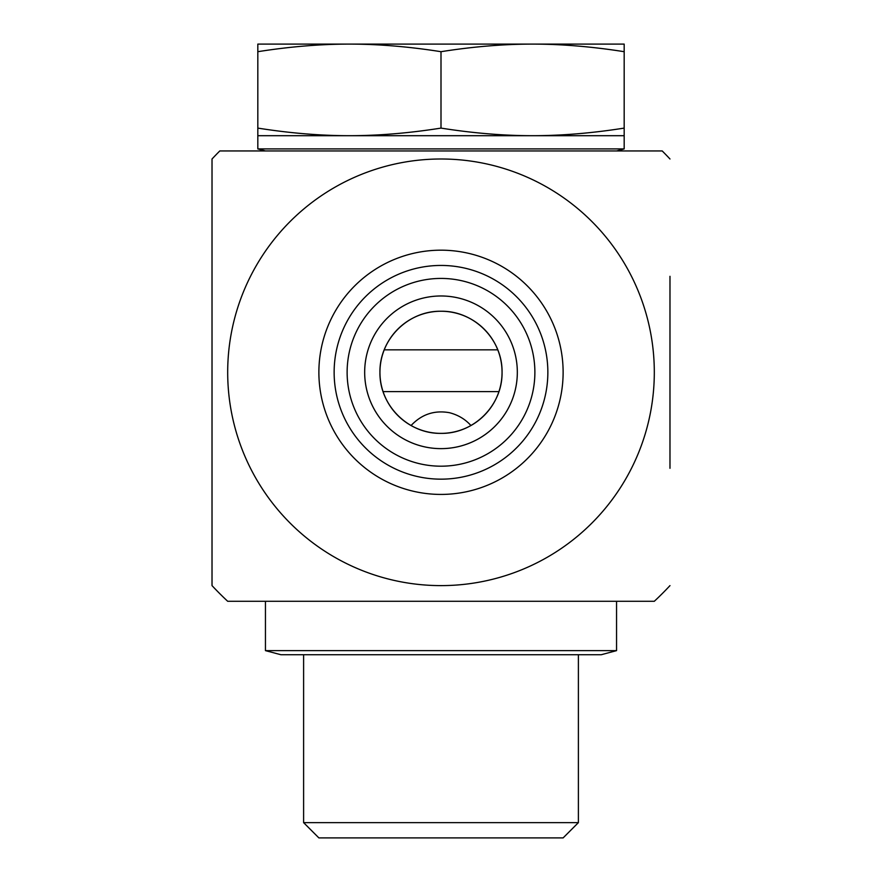 <?xml version="1.0" encoding="UTF-8"?>
<svg xmlns="http://www.w3.org/2000/svg" width="882" height="882" viewBox="0 0 882 882"><rect width="100%" height="100%" fill="white"/><g stroke="black" fill="none" stroke-linecap="round" stroke-linejoin="round"><path stroke-width="1.32" d="M212.022 321.908L212.022 422.71M441 585.615A213.301 213.301 0 0 0 625.724 265.647A213.301 213.301 0 0 0 256.276 265.647A213.301 213.301 0 0 0 441 585.615M502.056 372.303C502.652 339.405 473.954 310.662 441 311.247C408.046 310.662 379.348 339.405 379.944 372.303C379.348 405.202 408.046 433.944 441 433.371C473.954 433.944 502.652 405.202 502.056 372.303A61.056 61.056 0 0 1 441 433.371A61.056 61.056 0 0 1 379.944 372.303A61.056 61.056 0 0 1 441 311.247A61.056 61.056 0 0 1 502.056 372.303M654.301 601.281L227.699 601.281M662.217 150.954L219.783 150.954L265.449 150.954L257.82 148.915L624.18 148.915L616.551 150.954M547.854 372.303A106.854 106.854 0 0 1 387.573 464.847A106.854 106.854 0 0 1 387.573 279.759A106.854 106.854 0 0 1 547.854 372.303M563.124 372.303A122.124 122.124 0 0 0 379.944 266.54A122.124 122.124 0 0 0 379.944 478.066A122.124 122.124 0 0 0 563.124 372.303M534.878 372.303A93.878 93.878 0 0 1 441 466.192A93.878 93.878 0 0 1 347.122 372.303A93.878 93.878 0 0 1 441 278.425A93.878 93.878 0 0 1 534.878 372.303M364.674 372.303A76.326 76.326 0 0 0 441 448.629A76.326 76.326 0 0 0 517.326 372.303A76.326 76.326 0 0 0 441 295.977A76.326 76.326 0 0 0 364.674 372.303M517.326 372.303A76.326 76.326 0 0 0 402.831 306.208A76.326 76.326 0 0 0 402.831 438.409A76.326 76.326 0 0 0 517.326 372.303M669.978 276.32L669.978 468.298M227.688 601.281A312.945 312.945 0 0 1 212.022 585.615L212.022 159.003A312.945 312.945 0 0 1 219.783 150.965M411.078 425.521C421.64 414.297 434.429 410.02 449.445 412.699C458.111 414.948 465.266 419.215 470.922 425.521M578.394 822.63L303.606 822.63L318.876 837.9L563.124 837.9L578.394 822.63L578.394 654.72M257.82 51.696L257.82 44.1L624.18 44.1L624.18 51.696C592.131 46.636 561.602 44.111 532.596 44.1C503.578 44.111 473.05 46.636 441 51.696C408.95 46.636 378.422 44.111 349.404 44.1C320.398 44.111 289.869 46.636 257.82 51.696L257.82 135.696L349.404 135.696C378.422 135.685 408.95 133.16 441 128.099C473.05 133.16 503.578 135.685 532.596 135.696C561.602 135.685 592.131 133.16 624.18 128.099L624.18 148.915M257.82 128.099C289.869 133.16 320.398 135.685 349.404 135.696L624.18 135.696M441 51.696L441 128.099M624.18 51.696L624.18 128.099M280.895 654.72L601.281 654.72L616.551 650.629L265.449 650.629L280.895 654.72M497.779 349.834L384.221 349.834M383.075 391.608L498.925 391.608M654.312 601.281A312.945 312.945 0 0 0 669.978 585.615M669.978 158.992A312.945 312.945 0 0 0 662.217 150.965M303.606 654.72L303.606 822.63M257.82 135.696L257.82 148.915M265.449 601.281L265.449 650.629M616.551 601.281L616.551 650.629"/></g></svg>
